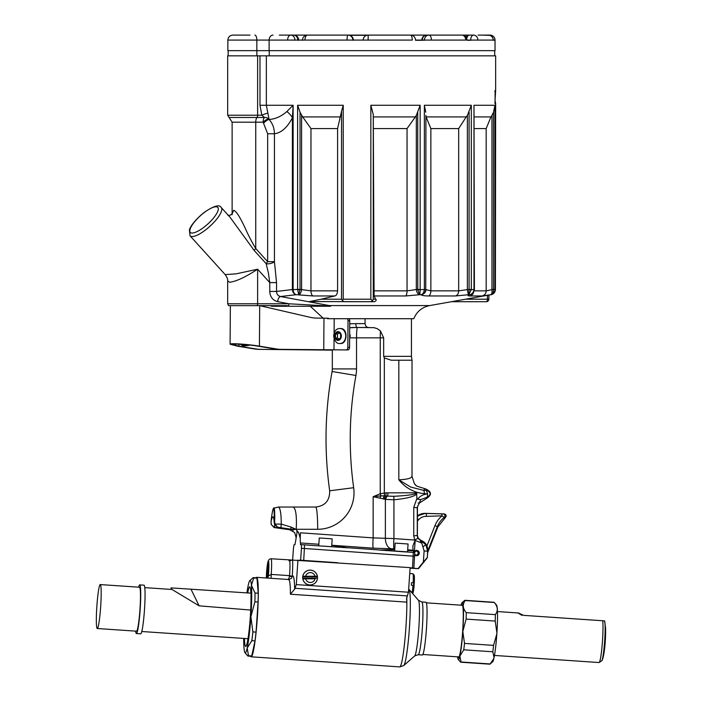 <?xml version="1.0" encoding="UTF-8"?>
<svg xmlns="http://www.w3.org/2000/svg" width="702" height="702" viewBox="0 0 702 702"><rect width="100%" height="100%" fill="white"/><g stroke="black" fill="none" stroke-linecap="round" stroke-linejoin="round"><path stroke-width="1.05" d="M267.91 577.509A9.126 0.746 -86.2 0 0 268.497 568.243A9.126 0.746 -86.2 0 0 268.085 564.145A9.126 0.746 -86.2 0 0 267.76 565.005L268.111 564.127C268.726 564.996 268.708 569.234 268.05 576.842A43.691 3.808 93.9 0 1 268.366 575.93L271.2 574.411L289.549 575.658L292.207 576.386L289.496 576.544L289.549 575.658A14.251 1.246 -86.1 0 0 289.715 560.74L288.917 560.749M412.039 592.883A10.372 0.904 -86.1 0 0 412.978 585.31L411.328 585.196A10.372 0.904 -86.1 0 0 411.495 582.713L413.145 582.827A10.372 0.904 -86.1 0 0 412.943 573.762A10.372 0.904 -86.1 0 0 412.864 573.718L409.722 573.508M412.978 585.31L414.11 585.389A9.126 0.799 93.9 0 1 412.855 593.225L412.565 593.48M412.943 573.762L414.083 575.078A9.126 0.799 93.9 0 1 414.277 582.906L411.495 582.757M414.277 582.906L413.145 582.827M416.918 493.822C414.557 496.525 406.897 498.508 393.927 499.789L393.804 496.296C408.397 495.533 415.979 494.366 416.567 492.804L416.918 498.438L417.541 499.175L420.823 499.561L417.269 507.388L417.269 535.88L417.839 538.285L425.851 544.682L427.623 551.219L427.299 557.783L418.55 568.629L413.469 568.374L417.128 568.523M427.299 557.783L427.781 550.772C427.825 545.7 425.517 542.207 420.867 540.294L418.208 538.215L417.392 535.424L417.453 506.695L419.401 503.018L418.146 502.957M416.295 555.668L416.812 555.686A2.632 2.624 90 0 1 416.163 555.642L416.207 555.133A2.071 2.071 -84.6 0 1 414.794 553.975M414.777 554.896A2.632 2.624 90 0 0 414.996 555.098L416.163 555.668A2.597 2.589 -84.6 0 1 414.777 554.878M419.191 553.755A2.632 2.624 90 0 0 414.391 551.737L414.101 552.5M418.55 568.629L411.354 568.067L413.882 568.067L414.707 552.544A2.071 2.071 -84.6 0 1 418.752 553.132A2.071 2.071 -84.6 0 1 416.856 555.194L416.812 555.686M418.12 568.55L423.35 562.074L424.122 550.947L421.911 543.506A2.115 2.106 -90 0 0 420.647 542.567L421.349 541.102A3.861 1.781 109.5 0 1 421.911 543.506M412.899 545.963L415.031 540.391L420.647 542.567M351.684 327.483L357.081 327.483L349.71 327.737M318.848 544.252L300.535 542.979L300.403 542.435A10.372 0.913 94 0 1 300.491 532.8L373.148 537.899L393.927 538.574L393.927 499.789L385.609 499.394L373.148 496.691L380.247 493.752L380.247 337.855A10.372 0.913 90 0 1 380.475 330.958L377.246 328.668L374.017 327.658L357.081 327.483L368.752 327.483C366.742 327.536 365.514 326.246 365.058 323.622L365.058 318.717M350.14 336.39L349.631 338.241A3.94 2.975 -90 0 0 349.666 333.845M347.832 347.437L349.57 347.455A2.492 1.781 90.7 0 1 347.771 349.938L279.361 349.359A41.497 33.266 -90 0 1 275.307 349.008L257.924 346.156C248.201 344.507 232.055 343.445 232.581 344.48L238.952 346.156L256.335 349.008A41.497 33.266 90 0 0 260.389 349.359L332.327 350.149L258.898 349.359A41.497 33.266 -90 0 1 254.844 349.008L237.469 346.156L230.089 344.217C229.484 343.015 248.166 344.252 259.415 346.156L276.79 349.008A41.497 33.266 90 0 0 280.844 349.359L346.033 349.921A2.492 1.781 -89.3 0 0 347.832 347.437L348.017 320.753A2.492 1.781 -89.3 0 0 347.271 318.717M340.435 328.536A7.494 5.651 -90 0 1 340.786 328.518A7.494 5.651 -90 0 1 341.62 328.606C347.99 329.545 347.139 343.892 340.742 343.497L340.417 343.489M411.442 318.717L411.442 356.353L411.995 360.214M294.647 589.153L290.417 594.225A39.838 3.475 -86.1 0 0 288.724 579.51L291.584 578.272L292.207 576.386A43.691 3.808 93.9 0 1 294.647 589.153L296.288 584.608L408.467 592.225L410.117 567.628L290.891 559.994M290.338 559.924L271.025 558.757A14.251 1.246 93.9 0 1 271.2 574.411L271.139 578.316M292.629 560.029L293.445 548.28L293.989 544.778L294.998 544.594L295.314 542.435A10.372 0.913 94 0 0 296.226 536.705M331.756 545.296L347.902 547.85L300.421 544.594L300.535 542.979M414.707 552.544L379.308 550.052L394.717 549.684M418.48 600.315L421.823 601.956A26.457 2.308 93.9 0 1 421.823 601.956A26.457 2.308 93.9 0 1 422.332 628.422A26.457 2.308 93.9 0 1 418.252 654.738A26.457 2.308 93.9 0 1 418.234 654.738L414.707 655.914A27.975 2.439 -86.1 0 0 418.813 628.264A27.975 2.439 -86.1 0 0 418.48 600.315L408.976 589.347A38.312 3.343 93.9 0 1 409.433 627.632A38.312 3.343 93.9 0 1 403.808 665.505L399.763 666.9A39.838 3.475 -86.1 0 0 404.44 644.366A39.838 3.475 -86.1 0 0 406.844 602.123A39.838 3.475 -86.1 0 0 406.765 597.156M290.417 594.225L406.844 602.123L406.598 598.99M247.727 592.936A29.879 2.606 93.9 0 1 249.737 586.846A29.879 2.606 93.9 0 1 250.895 593.155M171.753 589.461L170.981 587.89L251.123 593.172L250.974 595.41A29.879 2.606 93.9 0 1 249.359 628.036A29.879 2.606 93.9 0 1 245.691 646.463A29.879 2.606 93.9 0 1 244.463 638.478M243.708 638.425A36.311 3.168 -86.1 0 0 244.015 648.034A36.311 3.168 -86.1 0 0 244.989 652.72A36.311 3.168 -86.1 0 0 247.183 648.025A36.311 3.168 -86.1 0 0 250.886 616.654A36.311 3.168 -86.1 0 0 251.413 585.284A36.311 3.168 -86.1 0 0 249.886 580.554A36.311 3.168 -86.1 0 0 248.236 585.284A36.311 3.168 -86.1 0 0 246.92 592.883M257.625 55.844L227.667 55.844L227.667 115.216L257.625 115.216L257.625 55.844L495.656 55.844L495.656 90.242L495.059 100.202L495.129 91.822A1.246 0.746 -176.1 0 0 495.129 91.743M413.882 568.067L410.108 567.795M337.636 562.714L299.447 560.117M410.082 568.181L417.049 568.629M287.601 306.265L271.832 306.265L270.279 305.642L287.364 305.642L228.51 305.642L227.667 303.773L257.625 303.773A2.492 1.053 90 0 1 257.265 305.642M495.033 102.861L495.656 103.94L495.05 100.202L495.129 102.36A1.246 0.746 -3.9 0 0 495.112 102.281M293.12 289.54L292.401 289.636L293.12 289.54L293.12 105.265L292.401 117.778A20.744 11.925 21.9 0 0 286.89 111.521L293.12 105.265L266.356 105.265L269.077 119.437C275.149 119.165 281.081 116.523 286.89 111.521M298.903 294.726A5.186 2.167 -80.5 0 0 301.606 289.619L310.968 290.856L337.601 290.856C337.285 293.936 336.355 295.639 334.801 295.963L313.031 295.963L296.156 294.7C294.331 294.05 293.322 292.348 293.12 289.593L300.044 289.356L300 289.803L297.595 289.593L298.736 294.7L300 289.803M373.718 290.856L407.046 290.856L417.725 289.356L420.182 289.593L417.769 289.803L419.673 294.726L405.668 295.963L374.096 295.963L373.28 114.575L373.28 299.21L372.508 300.868L370.796 301.702L309.591 301.562L321.086 299.21L341.532 299.21L341.532 111.285L337.601 128.563L310.968 128.563L302.676 116.918L339.865 116.918M425.745 289.803L424.377 289.356L425.745 289.803C425.272 292.532 423.727 294.164 421.121 294.7L419.822 294.7L420.182 289.593L424.368 289.593C423.999 292.48 422.911 294.182 421.121 294.7C421.753 295.507 424.254 295.919 428.632 295.963L455.458 295.963L468.752 294.7L469.094 289.356L471.332 289.593L469.129 289.803M470.691 294.428C472.051 294.48 473.288 292.909 474.403 289.733L473.99 105.265L494.945 105.265L493.524 112.188L491.962 115.4L491.962 289.619A5.186 2.167 80.5 0 1 490.672 294.726L481.976 295.963L469.998 295.963C467.62 295.919 467.444 295.507 469.489 294.726L468.752 294.7L471.332 289.593L473.982 289.593C473.569 292.48 472.095 294.182 469.568 294.7M474.201 290.856L486.179 290.856L493.524 289.356L494.945 289.356L493.55 289.803C493.48 292.655 492.576 294.287 490.838 294.7L490.672 294.726M292.401 289.636C292.673 292.33 293.927 294.024 296.156 294.7L280.467 296.525L329.396 305.589L429.624 305.589L490.838 294.7C493.76 293.55 495.129 291.848 494.945 289.593L495.41 289.593L495.656 103.94M341.532 111.285L343.234 105.265L343.234 299.21L342.243 300.272L343.734 301.702L374.447 301.702C376.202 300.912 376.623 300.087 375.719 299.21L374.096 295.963M334.801 295.963L321.086 299.21M263.785 122.973A5.186 1.509 -40.7 0 1 269.077 119.437C272.587 123.412 274.368 128.185 274.438 133.749L274.438 261.67L276.535 282.608L276.535 291.427C276.649 294.156 277.966 295.858 280.467 296.525A5.186 2.159 -79.3 0 0 277.571 301.632C272.727 300.316 270.121 296.911 269.761 291.427L269.761 282.608L268.357 272.797L266.181 263.715A5.186 1.553 137.8 0 1 267.664 261.67L267.664 133.749L263.127 122.183L255.739 122.183L255.739 248.508L267.664 261.67L274.438 261.67A5.186 1.931 -12.3 0 1 266.181 263.715L254.256 250.561L230.054 217.26M230.072 217.278L221.244 207.538A21.06 6.292 137.8 0 1 220.56 213.373A21.06 6.292 137.8 0 1 207.151 228.677A21.06 6.292 137.8 0 1 192.146 236.565A21.06 6.292 137.8 0 1 190.04 235.819L225.193 274.614L236.153 273.833L257.625 269.208C245.367 277.185 236.039 281.528 229.642 282.23L227.667 280.993M337.601 290.856L337.601 128.563M374.447 301.702L370.796 301.702M343.234 299.21L370.84 299.21L370.84 105.265L373.28 114.575M370.84 299.21L372.508 300.868M342.243 300.272L341.532 299.21M297.604 289.356L297.604 105.265L300.044 112.188L302.676 116.918M373.403 116.918L415.338 116.918L416.321 115.4L416.321 289.619A5.186 2.94 79.5 0 0 419.673 294.726M370.84 105.265L420.165 105.265L416.321 115.4M425.912 115.4L425.763 289.356L425.912 115.4L426.079 116.918L466.225 116.918L467.383 115.4L467.383 289.619A5.186 0.448 81.3 0 0 468.567 294.726M425.763 112.188L424.377 105.265L471.323 105.265L467.383 115.4M474.412 116.918L490.944 116.918L491.962 115.4M495.41 106.151L495.41 105.265M415.338 116.918L407.046 128.563L373.718 128.563M466.225 116.918L458.678 128.563L430.861 128.563L426.079 116.918M421.13 294.726A5.186 5.107 150.2 0 0 425.912 289.619L430.861 290.856L458.678 290.856L469.094 289.356L469.094 112.188M490.944 116.918L486.179 128.563L474.412 128.563M327.404 318.717L413.803 318.717C416.769 311.548 422.042 307.178 429.624 305.589M417.725 112.188L417.769 289.803M470.559 294.48A5.186 4.651 -109.8 0 1 469.489 294.726M493.524 112.188L493.55 289.803M488.689 295.165L491.558 294.594C493.91 293.822 495.191 292.155 495.41 289.593C495.173 292.348 493.734 294.05 491.093 294.7L491.093 294.7M465.768 299.21L487.442 299.21A2.492 1.053 90 0 1 486.389 301.702L451.649 301.702M232.151 213.627L233.678 210.31C236.802 211.118 241.47 220.34 244.91 227.562C248.254 235.1 251.869 242.085 255.739 248.508A5.186 1.553 137.8 0 0 254.256 250.561M276.535 282.608L269.761 282.608L257.625 269.208L257.625 303.773L288.917 303.773L277.571 301.632M272.174 306.265L330.431 306.265L287.53 306.265L287.364 305.642M329.396 305.589L330.431 306.265M259.415 346.156L259.696 305.642L310.521 317.392A41.497 33.266 -90 0 0 316.295 318.085L328.369 318.208L328.589 318.717M232.125 213.689L232.125 122.183L255.739 122.183A5.186 2.194 90 0 1 257.011 117.48L264.408 117.48A5.186 2.194 90 0 0 263.127 122.183A5.186 1.439 -38.4 0 1 268.541 118.805A5.186 4.624 25.1 0 0 264.408 117.48L261.828 115.216L259.986 105.265L259.986 55.844M267.857 113.224A5.186 0.86 -21 0 0 261.828 115.216L257.625 115.216A2.492 1.053 90 0 1 257.011 117.48L229.115 117.48L227.667 115.216M269.761 291.427L276.535 291.427L292.401 289.54L292.401 117.778C287.329 127.51 281.344 132.836 274.438 133.749L267.664 133.749M287.873 306.265A2.492 1.053 90 0 0 288.917 303.773L330.703 306.125M348.991 318.717A2.492 1.781 90.7 0 1 349.754 320.779L348.017 320.753M349.57 347.455L349.754 320.779M414.338 483.608L416.725 486.126A12.969 12.82 -35.7 0 1 414.347 483.625L412.03 476.386L412.03 360.214L391.233 360.214L384.327 357.95L383.661 356.353L383.661 337.855L356.528 337.855A10.372 0.913 90 0 1 357.45 327.483M380.475 330.958L383.661 337.855M413.662 551.684L414.391 551.737L415.189 540.338M274.552 524.499L274.14 521.647C274.385 513.882 274.166 509.643 273.473 508.932L274.052 508.072C274.368 506.379 275.079 515.207 274.596 521.402L275.008 524.061L277.553 527.158L290.725 529.159L295.788 529.194L293.217 529.756M273.964 508.108L278.571 507.028C280.326 508.309 281.221 514.004 281.265 524.122L290.979 527.018L295.823 529.229M273.473 508.932C272.674 509.643 271.858 513.882 271.025 521.647L271.367 524.692L274.368 527.377L288.873 529.264L292.822 531.475A31.125 2.738 94 0 1 293.103 529.791M274.034 508.072C273.157 507.283 272.157 511.793 271.025 521.612A34.977 3.08 94 0 1 274.14 521.647L274.587 521.393M273.982 527.281L274.368 527.377A31.125 2.738 -86 0 1 274.807 525.228M274.622 524.692L275.008 524.061L281.265 524.122L280.861 528.071L277.553 527.158M273.92 519.603L274.561 524.605L277.702 527.377M288.952 529.334L287.118 529.168M290.725 529.159L290.979 527.018M296.718 531.475L298.604 532.572L300.14 537.934A27.264 2.404 -86 0 0 300.14 536.477M300.166 537.214L300.491 532.8M297.2 531.642A27.264 2.404 -86 0 0 296.209 537.934L294.673 532.572L292.822 531.475M412.89 546.13A10.372 0.913 -86 0 0 413.232 550.192L413.715 550.93L407.634 550.508M413.715 550.93L413.61 552.465M416.725 486.126L425.754 488.969C431.756 491.751 431.984 494.945 426.447 498.552L419.401 503.018M278.211 507.037L293.085 507.028C295.832 508.38 296.876 515.794 296.226 529.273L296.226 529.273C296.876 515.794 295.832 508.38 293.085 507.028L315.733 507.028A22.245 1.966 90 0 1 317.69 529.273L295.823 529.273M295.858 529.273L298.604 532.572M427.185 557.607L423.35 562.074M444.226 513.917C446.332 514.566 446.726 515.751 445.393 517.479L444.331 517.33A21.797 21.727 95.4 0 0 437.346 526.605L427.623 551.219L424.122 550.947M425.851 544.682L423.016 546.832M417.392 535.424L413.75 535.88L413.75 507.388L416.918 498.438M417.839 538.285L414.759 540.04L415.031 540.391M417.392 507.809L413.75 507.388M424.763 488.969L423.525 490.356A3.317 0.904 88.6 0 1 424.394 493.646C414.171 492.769 405.651 488.153 398.833 479.808L410.626 487.03L423.508 490.356L426.702 490.277C431.168 492.479 431.239 494.813 426.913 497.288L420.814 499.552M426.447 498.552L426.913 497.288A3.317 0.904 -92.4 0 0 427.571 493.997L424.394 493.646M425.754 488.969L427.562 493.576M384.363 498.982A3.887 2.255 104.2 0 1 385.784 495.928L387.267 496.068A3.887 2.404 108.4 0 0 385.372 499.341L385.372 538.478A10.372 6.616 -90.9 0 0 391.163 548.753L373.236 548.165L331.756 545.252M413.75 535.88L414.759 540.04L393.927 538.574A10.372 0.913 -86 0 0 394.015 548.85L391.163 548.753M380.221 498.016A3.887 1.553 101.5 0 1 380.853 495.884L373.148 496.691L373.148 537.899A10.372 0.913 -86 0 0 373.236 548.165M383.274 498.701A3.887 2.088 100.6 0 1 384.327 495.875L385.784 495.928A3.887 1.053 -94.6 0 0 385.968 492.865L416.567 492.804M384.327 357.95L384.327 493.041L380.247 493.752L380.853 495.884L384.327 495.875A3.887 1.053 -97.4 0 0 384.327 493.041L385.968 492.865M385.609 499.394A3.887 2.352 107.2 0 1 387.469 496.095L393.804 496.296M387.267 496.068L387.469 496.095A3.887 1.062 -90 0 0 387.969 492.804M398.833 360.214L398.833 479.808C407.467 479.422 411.846 478.167 411.96 476.061M420.867 540.294L420.147 542.444M414.707 556.256L301.456 548.28L300.64 560.117M325.798 561.907L320.858 561.574M300.403 542.435L300.851 542.988M301.325 544.594L301.404 544.778A3.861 3.747 -57 0 1 301.816 544.629M301.404 544.778L301.456 548.28M357.081 327.483A3.861 1.246 -90 0 1 355.835 323.622L365.058 323.622M349.736 323.824L355.835 323.622M258.231 593.225L256.958 578.176L253.764 577.965L251.413 585.284L255.037 593.006L258.231 593.225A39.312 3.431 93.9 0 1 258.082 602.018L254.887 601.807L250.886 616.654L252.86 631.905L256.055 632.116L258.082 602.018M251.72 655.975L255.019 640.917L251.825 640.698L247.183 648.025L248.526 655.756L251.72 655.975A39.312 3.431 93.9 0 1 251.237 656.3L248.034 656.089A39.312 3.431 93.9 0 1 247.753 655.914L244.989 652.72M248.526 655.756A39.312 3.431 93.9 0 1 248.034 656.089M252.86 631.905A39.312 3.431 93.9 0 1 251.825 640.698M255.037 593.006A39.312 3.431 93.9 0 1 254.887 601.807M249.886 580.554L253.053 577.764A39.312 3.431 93.9 0 1 253.361 577.632A39.312 3.431 93.9 0 1 253.764 577.965M256.055 632.116A39.312 3.431 93.9 0 1 255.019 640.917M253.361 577.632L256.555 577.851A39.312 3.431 93.9 0 1 256.958 578.176M421.823 601.956L425.93 602.237A26.457 2.308 93.9 0 1 425.93 602.237A26.457 2.308 93.9 0 1 426.439 628.781A26.457 2.308 93.9 0 1 422.35 655.019L418.234 654.738M268.094 577.149A3.861 3.694 20.9 0 0 268.366 575.93A11.767 1.027 -86.1 0 0 268.269 561.126A11.767 1.027 -86.1 0 0 266.312 577.992L268.067 561.223L269.366 559.213L271.025 558.757M267.892 577.72L268.05 576.842M288.285 579.773L289.496 576.544M291.734 559.994A2.492 2.352 -11 0 1 289.715 560.74M408.467 592.225L406.625 598.288M310.108 584.959A7.415 7.389 -90.1 0 1 302.781 578.781A7.415 7.389 -90.1 0 1 310.082 570.121L310.117 570.121A7.415 7.389 -90.1 0 1 317.401 576.219M296.288 584.608L297.946 560.02M256.002 577.816A39.838 3.475 93.9 0 1 256.572 577.334A39.838 3.475 93.9 0 1 256.59 577.334A39.838 3.475 93.9 0 1 257.362 617.312A39.838 3.475 93.9 0 1 251.202 656.818A39.838 3.475 93.9 0 1 250.675 656.265M478.053 35.1L490.049 35.1A4.975 4.975 90 0 1 495.033 40.075L495.033 50.658L227.86 50.658L227.86 40.075C228.159 37.057 229.817 35.398 232.845 35.1L250.026 35.1M279.343 35.1L348.332 35.1A4.975 4.958 -90 0 1 353.299 40.075L352.86 40.286M410.38 35.1L429.677 35.1M443.471 35.1L473.99 35.1M241.549 35.1L232.845 35.1M326.772 35.1L410.521 35.1A4.975 1.72 -90 0 1 412.241 40.075L287.627 40.075A4.975 3.185 -90 0 1 290.821 35.1A4.975 4.08 -90 0 1 294.901 40.075L294.901 40.286M424.438 40.286L422.323 40.075A4.975 4.51 90 0 1 426.834 35.1A4.975 4.08 90 0 1 426.825 35.1L461.907 35.1A4.975 3.826 -90 0 1 465.733 40.075L415.496 40.075A4.975 4.975 0 0 0 410.521 35.1M483.301 35.1L488.276 35.1A4.975 4.905 -90 0 1 493.19 40.075L466.883 40.075A4.975 4.975 0 0 0 461.907 35.1M493.26 40.286L495.033 40.075C494.734 37.057 493.076 35.398 490.049 35.1L490.049 35.1A4.975 4.975 90 0 1 495.033 40.075L493.26 40.075A4.975 4.975 0 0 0 488.276 35.1M368.155 35.1A4.975 4.975 0 0 0 363.171 40.075L363.197 40.075A4.975 4.958 -90 0 1 368.155 35.1L368.138 40.075L353.317 40.075A4.975 4.975 0 0 0 348.332 35.1M489.908 35.372L482.581 35.1M428.948 35.1A4.975 2.475 90 0 1 431.423 40.075L424.438 40.075A4.975 4.51 90 0 1 428.948 35.1M461.653 605.229A26.404 2.299 93.9 0 1 462.337 604.861A26.404 2.299 93.9 0 1 462.653 631.247A26.404 2.299 93.9 0 1 458.775 657.344A26.404 2.299 93.9 0 1 458.582 657.432A26.404 2.299 93.9 0 1 458.152 656.879M463.75 649.806L492.822 651.781A31.02 2.703 -86.1 0 0 493.576 645.384L464.505 643.409A31.02 2.703 93.9 0 1 463.75 649.806L459.854 656.116L461.082 661.986A31.02 2.703 93.9 0 1 460.731 662.205A31.02 2.703 93.9 0 1 460.503 662.065L458.213 659.424A28.528 2.483 -86.1 0 0 459.854 656.116M460.029 655.343A28.528 2.483 -86.1 0 0 462.82 631.475L464.505 643.409M466.137 619.103L495.217 621.068A31.02 2.703 -86.1 0 0 495.322 614.627L466.251 612.653A31.02 2.703 93.9 0 1 466.137 619.103L462.82 631.475M462.872 630.694A28.528 2.483 -86.1 0 0 462.065 602.72A28.528 2.483 -86.1 0 0 461.065 605.194M457.555 656.835A28.528 2.483 -86.1 0 0 458.213 659.424M462.065 602.72L464.689 600.412A31.02 2.703 93.9 0 1 464.926 600.307A31.02 2.703 93.9 0 1 465.224 600.535L494.296 602.509A31.02 2.703 -86.1 0 0 494.234 602.421L496.516 605.063A28.528 2.483 93.9 0 1 496.902 633.002L496.849 633.783A28.528 2.483 93.9 0 1 494.05 657.651L493.883 658.423A28.528 2.483 93.9 0 1 492.672 661.767L490.049 664.074A31.02 2.703 -86.1 0 0 490.163 663.952L461.082 661.986M460.731 662.205L489.803 664.18A31.02 2.703 -86.1 0 0 490.049 664.074M494.234 602.421A31.02 2.703 -86.1 0 0 494.006 602.281L464.926 600.307M490.163 663.952L493.883 658.423M494.05 657.651L492.822 651.781M496.902 633.002L495.217 621.068M493.576 645.384L496.849 633.783M495.322 614.627C498.227 610.81 497.885 606.774 494.296 602.509M465.224 600.535C462.32 604.352 462.662 608.388 466.251 612.653M190.935 589.092L199.122 605.835L172.025 589.478L144.779 587.627M199.122 605.835L250.702 610.056M264.303 305.642L264.303 306.265L262.39 306.265M318.743 545.805L319.27 537.986L322.613 538.18L332.186 538.855L331.66 546.709M322.086 546.042L331.081 546.674M340.575 337.952L338.039 339.9L335.495 337.952L335.495 334.064L338.039 332.116L340.575 334.064L340.575 337.952M340.742 343.497L340.075 343.497A7.494 5.651 90 0 0 345.726 336.012A7.494 5.651 90 0 0 340.075 328.518C336.284 328.483 334.143 331.046 333.661 336.197C334.872 341.62 337.013 344.05 340.075 343.497M339.057 339.119L337.53 337.952L335.495 337.952M337.53 337.952L337.53 334.064L335.495 334.064M337.53 334.064L339.057 332.897M302.895 578.843L305.616 578.834A4.932 4.905 89.9 0 0 315.093 578.817L302.895 578.843L302.746 578.22L317.462 578.185A7.415 7.389 89.9 0 0 317.462 576.86L302.737 576.895A7.415 7.389 89.9 0 0 302.746 578.22M302.737 576.895L302.887 576.272L315.084 576.245A4.932 4.905 89.9 0 0 305.607 576.263M315.084 576.245L317.409 576.237L317.462 576.86M317.462 578.185L317.418 578.808C316.479 582.616 314.057 584.669 310.144 584.959A7.415 7.389 -90.1 0 1 302.843 578.781M315.093 578.817L305.616 578.834M416.549 551.061A2.071 2.071 95.4 0 1 416.207 555.133L416.856 555.194M414.18 552.5A2.597 2.589 -84.6 0 1 416.927 550.543L416.277 550.482A2.597 2.589 95.4 0 0 416.146 550.473M416.927 550.543A2.597 2.589 -84.6 0 1 419.269 553.185A2.597 2.589 -84.6 0 1 416.821 555.721M416.198 555.142L416.163 555.668M414.373 581.396L413.969 587.021M413.548 585.968L413.794 582.327M396.533 551.158L394.629 551.009L395.156 543.137L401.614 543.532L408.073 544.006L407.546 551.877L405.633 551.772M394.629 551.009L407.546 551.877M417.392 516.031A12.943 12.899 95.4 0 1 425.596 513.373L444.129 513.917M440.9 513.794L425.447 513.364A12.943 12.899 95.4 0 0 417.392 515.9L425.438 513.364L440.9 513.794M417.392 516.654A12.943 12.899 -84.6 0 1 426.272 513.443L444.313 513.925M443.225 513.917A1.948 1.773 -89 0 1 444.331 517.33L441.997 515.847L426.43 516.365L426.272 513.443L444.155 513.934M426.123 513.425A12.943 12.899 95.4 0 0 417.392 516.505M426.948 545.893L434.968 525.614A24.535 24.447 -84.6 0 1 441.997 515.847L441.891 513.882M100.246 584.573L139.531 587.241A22.025 1.922 93.9 0 1 139.961 609.345A22.025 1.922 93.9 0 1 136.548 631.186L97.271 628.518A22.025 1.922 93.9 0 1 96.797 607.16A22.025 1.922 93.9 0 1 100.114 584.617A22.025 1.922 93.9 0 1 100.246 584.573A22.025 1.922 93.9 0 1 100.676 606.677A22.025 1.922 93.9 0 1 97.271 628.518M138.619 587.179A24.377 2.124 93.9 0 1 139.54 584.942A24.377 2.124 93.9 0 1 139.689 584.889A24.377 2.124 93.9 0 1 140.163 609.362A24.377 2.124 93.9 0 1 136.39 633.537A24.377 2.124 93.9 0 1 135.644 631.124M139.689 584.889L144.024 585.187A24.377 2.124 93.9 0 1 144.489 609.652A24.377 2.124 93.9 0 1 140.725 633.827L136.39 633.537M521.998 615.364C516.812 612.416 517.348 612.416 523.622 615.356L604.615 620.884A20.411 1.781 93.9 0 1 604.633 620.937A20.411 1.781 93.9 0 1 604.659 640.873A20.411 1.781 93.9 0 1 601.939 660.635L599.096 662.539A21.99 1.922 93.9 0 0 602.132 645.428A21.99 1.922 93.9 0 0 602.737 620.726M267.76 565.005L267.014 578.036M332.327 349.903L332.327 368.919L356.528 368.919L356.528 337.855L349.877 337.855M333.976 349.894L334.055 338.61M334.091 333.292L334.196 318.717M303.729 560.328L304.563 544.805M412.495 567.962L413.32 552.439M347.534 547.727L379.589 549.973M266.356 55.844L266.356 105.265L259.986 105.265M297.604 105.265L343.234 105.265M420.165 105.265L420.165 289.356M424.377 289.356L424.377 105.265M471.323 105.265L471.323 289.356M473.99 289.356L473.99 105.265M494.945 105.265L494.945 289.356M391.216 295.963L405.668 295.963A5.186 1.667 90 0 0 407.046 290.856L407.046 128.563M373.28 299.21L375.719 299.21M481.976 295.963A5.186 5.089 90 0 0 486.179 290.856L486.179 128.563M430.861 128.563L430.861 290.856A5.186 2.694 90 0 1 428.632 295.963M455.458 295.963A5.186 3.896 90 0 0 458.678 290.856L458.678 128.563M300.044 112.188L300.044 289.356L301.606 289.619L301.606 115.4M310.968 128.563L310.968 290.856A5.186 2.492 -90 0 0 313.031 295.963M473.613 292.146A5.186 4.545 90 0 1 469.998 295.963M488.75 299.21L487.442 299.21L487.442 295.393M192.146 233.046A18.568 5.546 -42.2 0 0 216.795 213.355A18.568 5.546 -42.2 0 0 203.203 213.355A18.568 5.546 -42.2 0 0 192.146 233.046M495.366 103.94A1.246 1.246 -90 0 0 495.235 103.387M495.129 102.448A1.246 0.746 -3.9 0 0 495.129 102.352L495.252 103.475L494.734 102.861M495.235 90.804A1.246 1.246 -90 0 0 495.366 90.242M495.112 91.909A1.246 0.746 -176.1 0 0 495.129 91.83L495.252 90.707L494.734 91.33M250 345.077A6.537 1.071 168.8 0 1 243.822 345.893A6.537 1.071 168.8 0 1 242.743 345.007M240.795 344.252L240.856 344.55A7.783 1.272 -11.2 0 0 246.384 344.7M347.771 349.938L346.033 349.921M275.307 349.008L276.79 349.008M280.844 349.359L279.361 349.359M260.389 349.359L258.898 349.359M254.844 349.008L256.335 349.008M323.754 349.833L323.982 318.173M238.952 346.156L238.97 344.155M383.661 356.353L411.442 356.353M280.826 527.851L293.234 529.712M315.733 507.028C325.175 505.923 329.826 500.517 329.677 490.795C324.113 450.903 324.921 411.135 332.09 371.498L355.94 375.482A351.211 349.842 90 0 0 353.668 487.706A36.478 36.328 -90 0 1 317.69 529.273M356.528 368.919A36.478 36.328 -90 0 1 355.94 375.482M329.677 490.795L353.668 487.706M417.541 499.166C420.156 495.945 423.499 494.226 427.571 493.997M413.232 550.192L407.686 549.806M394.77 548.903L394.015 548.85M292.602 560.029A16.743 1.457 93.9 0 1 292.225 576.07M294.84 588.276L407.02 595.893M302.492 40.286L302.492 40.075A4.975 4.975 0 0 1 307.476 35.1A4.975 2.501 90 0 0 304.966 40.075L227.86 40.075M422.323 40.286L415.496 40.286M269.12 50.658L269.12 40.075A4.975 3.914 -90 0 1 273.034 35.1M256.844 50.658L256.844 40.075A4.975 1.974 -90 0 0 254.87 35.1M349.754 35.311L366.734 35.311M470.709 40.286L466.883 40.286M297.762 40.286L297.762 40.075A4.975 4.08 90 0 0 293.682 35.1A4.975 4.975 0 0 1 298.666 40.075L298.666 40.286M477.869 40.075L470.709 40.075A4.975 2.852 90 0 1 473.569 35.1A4.975 4.3 90 0 1 477.869 40.075M352.86 40.075L347.051 40.075A4.975 0.851 90 0 1 347.902 35.1A4.975 4.958 -90 0 1 352.86 40.075M469.375 35.1A4.975 4.309 90 0 1 469.462 35.1A4.975 2.852 90 0 0 466.716 38.794M256.871 50.658L256.871 55.844M269.226 50.658L269.226 55.844M338.039 340.391A4.379 3.308 -90 0 0 340.9 333.819A4.379 3.308 -90 0 0 335.17 333.819A4.379 3.308 -90 0 0 338.039 340.391M317.409 578.808A7.415 7.389 -90.1 0 1 310.144 584.959L310.082 584.959M302.843 576.333A7.415 7.389 -90.1 0 1 310.117 570.121C314.031 570.401 316.462 572.446 317.418 576.254M396.814 551.316L405.308 551.912M426.43 516.365A10.039 10.012 95.4 0 0 418.664 519.734L417.392 521.165M445.393 517.488L437.89 526.93L434.968 525.614M418.664 519.734L417.392 518.638M495.41 108.424L495.656 105.265M495.41 105.704L495.41 289.593M488.882 295.13L488.882 299.21A2.492 2.492 0 0 1 486.389 301.702M232.125 214.68L232.222 213.452C231.019 215.058 229.589 215.681 227.931 215.303M225.193 274.614C227.115 277.316 227.939 279.457 227.667 281.011L227.667 303.773M323.131 318.164L310.275 306.265M190.04 235.819L189.408 229.887C189.961 227.351 194.445 220.086 204.633 212.092C214.013 205.791 219.55 204.273 221.244 207.538M232.125 122.183L229.115 117.48M495.033 91.321L495.656 90.242M250.052 345.086L242.91 345.91L240.856 344.55M230.089 344.217L230.361 305.642M289.61 529.729L274.113 527.562L271.226 524.517L271.025 521.612M332.09 371.498L332.327 368.919M422.867 654.483L459.055 656.94M426.368 602.834L462.557 605.291M267.497 578.071L268.12 577.088M414.707 655.914L403.808 665.505M251.202 656.818L399.763 666.9M256.59 577.334L288.724 579.51M426.834 35.1A4.975 4.975 0 0 0 421.858 40.075L421.858 40.286M469.471 35.1A4.975 4.975 0 0 0 465.689 36.846M494.717 50.658L494.717 55.844M228.176 50.658L228.176 55.844M340.786 328.518L340.075 328.518M396.393 551.131L398.113 551.263M427.439 553.229L437.89 526.93M141.795 631.51L247.982 638.715M494.471 655.44L599.096 662.539M497.446 611.556L518.839 613.013M601.939 660.635C602.834 659.143 603.632 655.852 604.334 650.772C605.229 644.234 605.668 636.828 605.642 628.58L604.615 620.884"/></g></svg>
